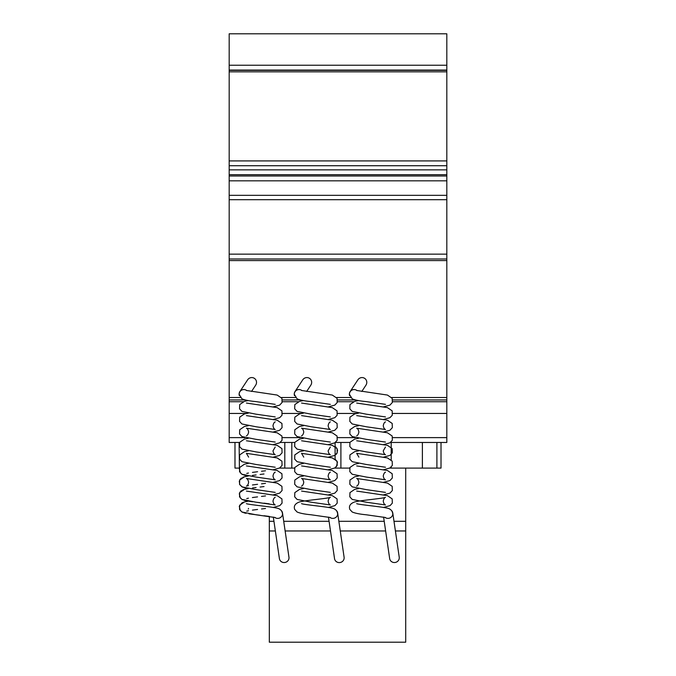 <?xml version="1.0" encoding="UTF-8"?>
<svg xmlns="http://www.w3.org/2000/svg" width="676" height="676" viewBox="0 0 676 676"><rect width="100%" height="100%" fill="white"/><g stroke="black" fill="none" stroke-linecap="round" stroke-linejoin="round"><path stroke-width="1.01" d="M239.169 394.649A4.74 4.707 0 0 1 239.152 394.269L239.152 394.269A4.74 4.707 0 0 1 245.067 389.714M294.297 394.649A4.74 4.707 0 0 1 294.28 394.269L294.28 394.269A4.74 4.707 0 0 1 300.195 389.714M349.433 394.649A4.74 4.707 0 0 1 349.416 394.269L349.416 394.269A4.74 4.707 0 0 1 355.331 389.714M357.08 390.593A4.833 4.698 -146.6 0 0 349.619 395.68M361.795 391.463L365.953 385.168A4.986 4.833 123.4 0 0 364.651 378.349A4.986 4.833 123.4 0 0 357.874 379.844L350.117 391.615M301.944 390.593A4.833 4.698 -146.6 0 0 294.491 395.68M306.667 391.463L310.816 385.168A4.986 4.833 123.4 0 0 309.524 378.349A4.986 4.833 123.4 0 0 302.738 379.844L294.981 391.615M246.808 390.593A4.833 4.698 -146.6 0 0 239.355 395.68M251.531 391.463L255.68 385.168A4.986 4.833 123.4 0 0 254.387 378.349A4.986 4.833 123.4 0 0 247.61 379.844L239.853 391.615M384.948 517.368A4.833 4.647 -8.3 0 0 391.81 510.836M383.596 517.072L389.655 558.553A4.833 4.647 -8.3 0 0 399.271 557.852A4.833 4.647 -8.3 0 0 399.229 557.159L392.781 513.025M329.812 517.368A4.833 4.647 -8.3 0 0 336.682 510.836M328.46 517.072L334.519 558.553A4.833 4.647 -8.3 0 0 344.143 557.852A4.833 4.647 -8.3 0 0 344.092 557.159L337.645 513.025M274.676 517.368A4.833 4.647 -8.3 0 0 281.546 510.836M273.324 517.072L279.391 558.553A4.833 4.647 -8.3 0 0 289.007 557.852A4.833 4.647 -8.3 0 0 288.956 557.159L282.509 513.025M395.401 530.964L405.71 530.964L405.71 642.2L269.327 642.2L269.327 516.422M405.71 530.964L405.71 468.096L389.739 468.096M349.686 468.096L334.603 468.096M294.55 468.096L279.467 468.096M405.71 521.289L393.981 521.289M384.213 521.289L338.853 521.289M329.077 521.289L283.717 521.289M273.941 521.289L269.327 521.289M385.624 530.964L340.265 530.964M330.488 530.964L285.128 530.964M275.36 530.964L269.327 530.964M392.722 413.45L446.819 413.45L446.819 442.476L390.525 442.467L391.201 442.467L391.201 459.815L391.201 442.467L436.899 442.467L436.899 468.096L405.71 468.096M422.39 442.467L422.39 468.096M391.201 467.04L391.201 468.096L391.201 467.04M349.881 442.467L335.389 442.467L349.881 442.467L335.389 442.467L340.898 442.476L340.898 468.096M239.101 468.096L234.986 468.096L234.986 442.467L239.101 442.467L239.422 468.096M239.101 442.467L229.181 442.476L229.181 195.339L229.181 199.69L446.819 199.69L446.819 195.339L229.181 195.339L229.181 33.8L446.819 33.8L446.819 65.234L229.181 65.234M291.812 442.467L280.261 442.467L284.799 442.467L284.799 468.096L284.807 442.467L291.812 442.467L291.812 468.096M335.102 442.662L335.102 459.055L337.442 462.198L336.437 466.634M436.899 442.467L441.014 442.467L441.014 468.096L436.899 468.096M394.1 70.076L423.117 70.076M446.819 413.45L446.819 65.234M446.819 70.076L229.181 70.076L446.819 70.076M446.819 70.355L229.181 70.355M446.819 71.842L229.181 71.842M446.819 175.988L229.181 175.988L446.819 175.988M446.819 260.564L229.181 260.564M446.819 399.947L392.697 399.947M355.407 399.947L337.561 399.947M300.271 399.947L282.424 399.947M245.143 399.947L229.181 399.947M446.819 401.721L392.595 401.721M353.48 401.721L337.459 401.721M298.344 401.721L282.323 401.721M243.208 401.721L229.181 401.721M356.818 413.45L337.586 413.45M301.682 413.45L282.458 413.45M246.554 413.45L229.181 413.45M446.819 442.467L390.525 442.467M229.181 442.476L239.617 442.467M439.561 442.467L427.469 442.467L439.561 442.467M446.819 160.93L229.181 160.93M446.819 165.73L229.181 165.73M446.819 169.87L229.181 169.87M446.819 174.687L229.181 174.687M446.819 180.83L229.181 180.83M446.819 254.134L229.181 254.134M446.819 258.967L229.181 258.967M446.819 397.53L391.708 397.53M350.624 397.53L336.58 397.53M295.488 397.53L281.444 397.53M240.352 397.53L229.181 397.53M446.819 437.625L392.688 437.625M355.204 437.625L337.552 437.625M300.068 437.625L282.424 437.625M244.932 437.625L229.181 437.625M294.753 442.467L280.261 442.467M275.216 404.358L256.069 401.62C249.478 400.995 244.771 400.065 241.932 398.823L239.152 394.269M273.307 406.851L279.678 405.11L282.061 402.533L281.926 398.299L277.16 395.054L246.427 390.483M275.208 416.931L256.077 414.194L241.932 411.397L239.558 408.819L239.693 404.594L244.459 401.341L248.312 400.564M273.307 419.424L279.687 417.683L282.002 415.25L281.926 410.881L277.16 407.628L246.427 403.057M275.191 421.917L275.208 421.909C274.194 422.196 273.45 423.463 272.986 425.711C273.383 427.84 274.118 429.108 275.208 429.505L256.077 426.776L241.932 423.97L239.558 421.393L239.693 417.16L244.45 413.915L248.312 413.137M273.307 444.571L279.678 442.831L282.061 440.253L281.926 436.02L277.152 432.775L246.402 428.195C247.424 428.491 248.168 429.759 248.633 431.998C248.236 434.136 247.492 435.403 246.402 435.792M273.307 431.998L279.678 430.257L282.061 427.68L281.926 423.446L277.16 420.202L246.427 415.63M275.2 442.079L256.069 439.349L241.932 436.544L239.558 433.967L239.693 429.742L244.45 426.488L248.312 425.711M275.191 447.064L272.986 450.858C273.374 452.988 274.118 454.255 275.216 454.661L256.077 451.923L241.932 449.118L239.558 446.54L239.693 442.315L244.459 439.062L248.312 438.285M273.307 457.145L279.687 455.404L282.061 452.827L281.926 448.602L277.152 445.349L246.427 440.777M275.208 467.234L256.077 464.497L241.932 461.691L239.558 459.114L239.693 454.889L244.467 451.636L248.312 450.858M273.307 469.719L279.678 467.978L282.061 465.401L281.926 461.176L277.16 457.922L246.402 453.342L248.633 457.145M275.183 472.22L275.208 472.203C274.194 472.499 273.45 473.766 272.986 476.005C273.383 478.143 274.118 479.411 275.208 479.808L256.069 477.07L241.932 474.265L239.558 471.687L239.693 467.462L244.459 464.209L248.312 463.432M273.307 494.866L279.678 493.134L282.061 490.548L281.926 486.323L277.152 483.07L246.402 478.49C247.424 478.785 248.168 480.053 248.633 482.292C248.236 484.43 247.492 485.698 246.402 486.095L246.427 486.086M273.307 482.292L279.678 480.56L282.061 477.974L281.926 473.749L277.16 470.496L246.41 465.916M275.216 492.382L256.077 489.644L241.932 486.838L239.558 484.261L239.693 480.036L244.459 476.783L248.312 476.005L246.081 476.411M275.183 497.367L275.208 497.359C274.194 497.646 273.45 498.913 272.986 501.153C273.383 503.29 274.126 504.558 275.216 504.955L256.077 502.217L241.932 499.42L239.549 496.835L239.684 492.61L244.467 489.356L248.312 488.579L246.064 488.985M273.307 507.439L279.856 505.597L282.061 503.121L281.926 498.896L277.152 495.643L246.436 491.08M275.216 517.529L255.976 514.782L241.932 511.985L239.558 509.408L239.693 505.183L244.475 501.93L248.312 501.153L246.098 501.558M282.467 513.709C282.061 510.397 279.822 508.462 275.749 507.887C268.871 506.468 248.05 504.6 246.402 503.637M330.344 404.358L311.205 401.62C304.614 400.995 299.899 400.065 297.068 398.823L294.288 394.269M328.435 406.851L334.814 405.11L337.197 402.533L337.062 398.299L332.288 395.054L301.564 390.483M330.344 416.931L311.205 414.194L297.06 411.397L294.685 408.819L294.82 404.594L299.595 401.341L303.448 400.564M328.435 419.424L334.814 417.683L337.13 415.25L337.062 410.881L332.288 407.628L301.555 403.057M330.319 421.917L330.344 421.909C329.322 422.196 328.587 423.463 328.122 425.711C328.511 427.84 329.254 429.108 330.344 429.505L311.214 426.776L297.068 423.97L294.694 421.393L294.82 417.16L299.586 413.915L303.448 413.137M328.435 444.571L334.814 442.831L337.189 440.253L337.054 436.02L332.288 432.775L301.538 428.195C302.561 428.491 303.296 429.759 303.761 431.998C303.372 434.136 302.628 435.403 301.538 435.792M328.435 431.998L334.814 430.257L337.197 427.68L337.062 423.446L332.288 420.202L301.555 415.63M330.336 442.079L311.205 439.349L297.06 436.544L294.685 433.967L294.82 429.742L299.586 426.488L303.448 425.711M330.327 447.064L328.122 450.858C328.511 452.988 329.254 454.255 330.344 454.661L311.205 451.923L297.068 449.118L294.685 446.54L294.82 442.315L299.595 439.062L303.448 438.285M328.435 457.145L334.814 455.404L337.197 452.827L337.062 448.602L332.288 445.349L301.564 440.777M330.344 467.234L311.214 464.497L297.068 461.691L294.685 459.114L294.82 454.889L299.595 451.636L303.448 450.858M328.435 469.719L334.814 467.978L337.197 465.401L337.062 461.176L332.288 457.922L301.538 453.342L303.761 457.145M330.319 472.22L330.344 472.203C329.322 472.499 328.587 473.766 328.122 476.005C328.511 478.143 329.254 479.411 330.344 479.808L311.205 477.07L297.068 474.265L294.685 471.687L294.82 467.462L299.595 464.209L303.448 463.432M328.435 494.866L334.814 493.134L337.197 490.548L337.062 486.323L332.288 483.07L301.538 478.49C302.561 478.785 303.296 480.053 303.761 482.292C303.372 484.43 302.628 485.698 301.538 486.095L301.547 486.086M328.435 482.292L334.814 480.56L337.197 477.974L337.062 473.749L332.288 470.496L301.564 465.925M330.344 492.382L311.205 489.644L297.068 486.838L294.685 484.261L294.82 480.036L299.595 476.783L303.448 476.005M330.344 517.529L311.104 514.782C304.563 514.157 299.882 513.228 297.068 511.985L294.685 509.408C293.528 505.986 295.167 503.493 299.603 501.93C305.493 500.333 328.401 498.423 330.336 497.359C329.322 497.646 328.587 498.913 328.122 501.153C328.511 503.29 329.254 504.558 330.344 504.955L311.205 502.217L297.068 499.42L294.685 496.835L294.82 492.61L299.595 489.356L303.448 488.579M328.435 507.439L334.992 505.597L337.197 503.121L337.062 498.896L332.288 495.643L301.564 491.08M337.594 513.709C337.197 510.397 334.958 508.462 330.877 507.887C324.007 506.468 303.178 504.6 301.538 503.637M385.481 404.358L366.341 401.62C359.742 400.995 355.035 400.065 352.204 398.823L349.416 394.269M383.571 406.851L389.951 405.11L392.325 402.533L392.19 398.299L387.424 395.054L356.7 390.483M385.472 416.931L366.341 414.194L352.196 411.397L349.822 408.819L349.957 404.594L354.731 401.341L358.584 400.564M383.571 419.424L389.951 417.683L392.266 415.25L392.19 410.881L387.424 407.628L356.691 403.057M385.455 421.917L385.481 421.909C384.458 422.196 383.714 423.463 383.25 425.711C383.647 427.84 384.39 429.108 385.481 429.505L366.341 426.776L352.204 423.97L349.822 421.393L349.957 417.16L354.723 413.915L358.576 413.137M383.571 444.571L389.942 442.831L392.325 440.253L392.19 436.02L387.424 432.775L356.666 428.195C357.688 428.491 358.432 429.759 358.897 431.998C358.5 434.136 357.765 435.403 356.675 435.792M383.571 431.998L389.951 430.257L392.325 427.68L392.19 423.446L387.424 420.202L356.691 415.63M385.472 442.079L366.341 439.349L352.196 436.544L349.822 433.967L349.957 429.742L354.723 426.488L358.576 425.711M385.455 447.064L383.25 450.858C383.647 452.988 384.39 454.255 385.481 454.661L366.341 451.923L352.204 449.118L349.822 446.54L349.957 442.315L354.731 439.062L358.576 438.285M383.571 457.145L389.951 455.404L392.325 452.827L392.19 448.602L387.424 445.349L356.7 440.777M385.481 467.234L366.341 464.497L352.204 461.691L349.822 459.114L349.957 454.889L354.731 451.636L358.576 450.858M383.571 469.719L389.951 467.978L392.325 465.401L392.19 461.176L387.424 457.922L356.675 453.342L358.897 457.145M385.455 472.22L385.472 472.203C384.458 472.499 383.714 473.766 383.25 476.005C383.647 478.143 384.39 479.411 385.481 479.808L366.341 477.07L352.204 474.265L349.822 471.687L349.957 467.462L354.723 464.209L358.576 463.432M383.571 494.866L389.951 493.134L392.325 490.548L392.19 486.323L387.424 483.07L356.675 478.49C357.688 478.785 358.432 480.053 358.897 482.292C358.508 484.43 357.765 485.698 356.666 486.095L356.683 486.086M383.571 482.292L389.951 480.56L392.325 477.974L392.19 473.749L387.424 470.496L356.7 465.925M385.481 492.382L366.341 489.644L352.204 486.838L349.822 484.261L349.957 480.036L354.731 476.783L358.576 476.005M385.481 517.529L366.24 514.782C359.691 514.157 355.01 513.228 352.196 511.985L349.822 509.408C348.664 505.986 350.303 503.493 354.739 501.93C360.621 500.333 383.537 498.423 385.472 497.359C384.458 497.646 383.714 498.913 383.25 501.153C383.647 503.29 384.39 504.558 385.481 504.955L366.341 502.217L352.204 499.42L349.822 496.835L349.957 492.61L354.731 489.356L358.576 488.579M383.571 507.439L390.12 505.597L392.325 503.121L392.19 498.896L387.416 495.643L356.7 491.08M392.731 513.709C392.334 510.397 390.094 508.462 386.013 507.887C379.135 506.468 358.314 504.6 356.675 503.637M335.212 446.557L336.031 447.208M336.724 448.036L337.561 450.241L336.986 453.258L335.989 454.542M265.507 470.783L261.502 471.265M257.607 471.73L252.452 472.389M248.481 473.023L246.732 473.42M239.287 468.561L240.352 472.972M241.771 474.172L242.709 474.645M243.85 475.059L248.312 476.005M265.507 483.357L261.502 483.839M257.581 484.303L252.435 484.971M248.481 485.596L246.732 485.985M263.995 473.994L260.108 474.459M256.094 474.941L252.427 475.405M244.036 476.901L242.735 477.357M241.476 478.033L240.724 478.642M240.048 479.445L239.65 480.112M239.287 481.143L239.76 484.692L242.701 487.219M243.859 487.633L246.072 488.173M265.516 495.93L261.485 496.412M257.539 496.885L252.393 497.553M248.455 498.178L246.723 498.567M264.037 486.568L260.091 487.033M256.086 487.514L252.427 487.979M243.977 489.492L242.718 489.939M241.476 490.607L240.707 491.224M240.031 492.035L239.65 492.686M239.287 493.708L240.36 498.127M241.771 499.319L242.709 499.792M243.859 500.206L248.312 501.153M249.089 501.279L252.52 501.769M256.103 502.217L260.066 502.69M264.012 503.164L269.192 503.831M265.516 508.504L261.502 508.986M257.564 509.459L252.427 510.118M248.481 510.743L246.732 511.14M248.32 509.079L248.523 508.42M244.028 502.048L241.94 502.893L239.27 506.366L240.36 510.701M241.805 511.918L242.718 512.374M243.875 512.788L246.072 513.321M248.996 513.836L259.998 515.256M263.97 515.737L269.158 516.405"/></g></svg>

